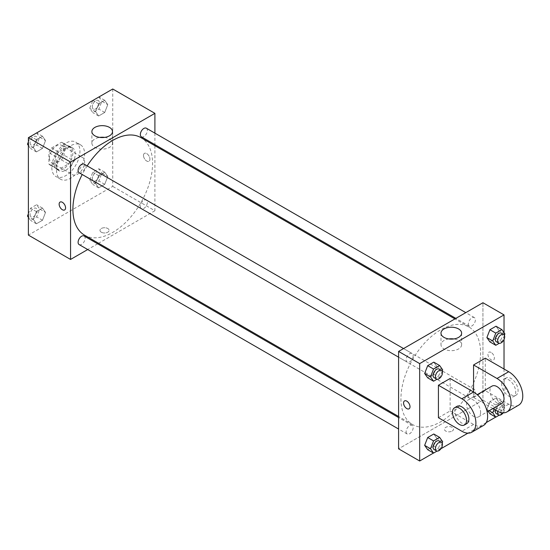 <?xml version="1.0" encoding="UTF-8"?>
<svg xmlns="http://www.w3.org/2000/svg" width="550" height="550" viewBox="0 0 550 550"><rect width="100%" height="100%" fill="white"/><g stroke="black" fill="none" stroke-linecap="round" stroke-linejoin="round"><path stroke-width="0.41" stroke-dasharray="2.75 2.06" d="M70.558 170.163A9.941 5.741 120 0 0 72.621 174.714A9.941 5.741 120 0 0 82.562 168.974A9.941 5.741 120 0 0 82.562 157.493A9.941 5.741 120 0 0 74.903 160.16A9.941 5.741 120 0 0 70.558 170.163M49.472 157.988A9.941 5.741 120 0 0 51.535 162.539A9.941 5.741 120 0 0 61.476 156.798A9.941 5.741 120 0 0 61.476 145.317A9.941 5.741 120 0 0 53.811 147.984A9.941 5.741 120 0 0 49.472 157.988M51.569 147.984L61.435 142.292A12.829 7.404 120 0 1 62.92 142.814A12.829 7.404 120 0 1 64.116 143.839L64.116 155.224A12.829 7.404 120 0 1 61.435 159.878L51.569 165.571A12.829 7.404 120 0 1 50.084 165.041A12.829 7.404 120 0 1 48.888 164.017L48.888 152.632A12.829 7.404 120 0 1 51.569 147.984L58.602 152.041L68.461 146.348L61.435 142.292M61.435 159.878L68.461 163.934L58.602 169.627L51.569 165.571M48.888 164.017L55.914 168.08L55.914 156.688L48.888 152.632M55.914 168.08A12.829 7.404 120 0 0 57.117 169.097A12.829 7.404 120 0 0 58.602 169.627M68.461 163.934A12.829 7.404 120 0 0 71.149 159.287L64.116 155.224M68.461 146.348A12.829 7.404 120 0 1 69.946 146.877A12.829 7.404 120 0 1 71.149 147.895L71.149 159.287M58.602 152.041A12.829 7.404 120 0 0 55.914 156.688M63.532 168.809A13.255 7.652 -60 0 1 56.904 169.469A13.255 7.652 -60 0 1 56.904 154.158A13.255 7.652 -60 0 1 70.159 146.506A13.255 7.652 -60 0 1 72.188 157.128A13.255 7.652 -60 0 1 63.532 168.809M65.876 170.163A13.255 7.652 120 0 0 74.532 158.483A13.255 7.652 120 0 0 72.504 147.861A13.255 7.652 120 0 0 62.287 151.415A13.255 7.652 120 0 0 56.506 164.752A13.255 7.652 120 0 0 59.249 170.816A13.255 7.652 120 0 0 65.876 170.163M71.149 147.895L64.116 143.839M51.817 167.454A19.883 11.481 120 0 0 55.935 176.557A19.883 11.481 120 0 0 75.817 165.083A19.883 11.481 120 0 0 75.817 142.12A19.883 11.481 120 0 0 60.493 147.448A19.883 11.481 120 0 0 51.817 167.454M56.506 170.163A19.883 11.481 120 0 0 60.617 179.266A19.883 11.481 120 0 0 80.499 167.784A19.883 11.481 120 0 0 80.499 144.829A19.883 11.481 120 0 0 65.182 150.157A19.883 11.481 120 0 0 56.506 170.163M107.766 176.495L104.72 184.339L98.636 187.853L95.59 183.528L98.636 175.677L104.72 172.164L107.766 176.495L104.72 184.339L98.636 187.853L95.59 183.528L98.636 175.677L104.72 172.164L107.766 176.495L101.908 173.113L98.863 180.957L92.778 184.47L89.733 180.146L92.778 172.301L98.863 168.781L101.908 173.113M107.766 104.637L104.72 112.482L98.636 115.995L95.59 111.664L98.636 103.819L104.72 100.306L107.766 104.637L104.72 112.482L98.636 115.995L95.59 111.664L98.636 103.819L104.72 100.306L107.766 104.637L101.908 101.255L98.863 109.099L92.778 112.613L89.733 108.281L92.737 100.547M112.736 88.997L112.736 186.395L28.387 235.097M45.533 212.424L42.487 220.268L36.403 223.781L33.358 219.457L36.403 211.613L42.487 208.093L45.533 212.424L42.487 220.268L36.403 223.781L33.358 219.457L36.403 211.613L42.487 208.093L45.533 212.424L39.676 209.041L36.63 216.886L30.546 220.406L28.387 217.333M45.533 140.566L42.487 148.411L36.403 151.924L33.358 147.593L36.403 139.748L42.487 136.235L45.533 140.566L42.487 148.411L36.403 151.924L33.358 147.593L36.403 139.748L42.487 136.235L45.533 140.566L39.676 137.184L36.63 145.028L30.546 148.541L28.387 145.475M154.907 145.702L154.907 210.746L112.736 186.395M154.907 210.746L98.581 243.265M97.652 243.801L87.711 249.542M101.31 232.217A4.558 2.633 0 0 0 106.281 232.788A4.558 2.633 0 0 0 109.093 230.361A4.558 2.633 0 0 0 104.534 227.728A4.558 2.633 0 0 0 99.976 230.361A4.558 2.633 0 0 0 101.31 232.217A4.558 2.633 0 0 0 106.281 232.788A4.558 2.633 0 0 0 109.093 230.361A4.558 2.633 0 0 0 104.534 227.728A4.558 2.633 0 0 0 99.976 230.361A4.558 2.633 0 0 0 101.31 232.217M84.569 235.18A56.334 32.526 120 0 0 140.903 202.654A56.334 32.526 120 0 0 140.903 137.61M87.168 165.894A56.334 32.526 120 0 0 82.198 174.501M154.907 133.148L154.907 144.623M141.364 136.806A4.971 2.867 120 0 0 146.334 133.939A4.971 2.867 120 0 0 146.334 128.198M140.339 206.387A4.971 2.867 120 0 0 141.364 208.663A4.971 2.867 120 0 0 146.334 205.796A4.971 2.867 120 0 0 146.334 200.056A4.971 2.867 120 0 0 142.505 201.389A4.971 2.867 120 0 0 140.339 206.387M79.138 244.592A4.971 2.867 120 0 0 84.102 241.725A4.971 2.867 120 0 0 84.102 235.984M84.102 164.127A4.971 2.867 -60 0 1 85.133 166.403A4.971 2.867 -60 0 1 82.968 171.401A4.971 2.867 -60 0 1 79.138 172.734M143.488 155.451A4.558 2.633 -120 0 0 145.475 160.036A4.558 2.633 -120 0 0 148.988 161.253A4.558 2.633 -120 0 0 148.988 155.994A4.558 2.633 -120 0 0 144.43 153.368A4.558 2.633 -120 0 0 143.488 155.451A4.558 2.633 -120 0 0 145.475 160.036A4.558 2.633 -120 0 0 148.988 161.26A4.558 2.633 -120 0 0 148.988 155.994A4.558 2.633 -120 0 0 144.43 153.368A4.558 2.633 -120 0 0 143.488 155.451M60.081 202.063L60.081 202.063A4.558 2.633 60 0 1 63.594 203.287A4.558 2.633 60 0 1 65.581 207.866A4.558 2.633 60 0 1 64.639 209.956L64.639 209.956M104.692 137.39A10.319 5.954 180 0 1 112.509 143.165A10.319 5.954 180 0 1 106.143 148.672A10.319 5.954 180 0 1 94.896 147.379A10.319 5.954 180 0 1 91.877 143.165A10.319 5.954 180 0 1 99.694 137.39M400.929 398.777A56.334 32.526 120 0 0 412.596 424.566A56.334 32.526 120 0 0 468.93 392.04A56.334 32.526 120 0 0 468.93 326.996A56.334 32.526 120 0 0 425.521 342.086A56.334 32.526 120 0 0 400.929 398.777M413.16 355.788A4.971 2.867 -60 0 1 410.994 360.786A4.971 2.867 -60 0 1 407.165 362.12A4.971 2.867 -60 0 1 407.165 356.379A4.971 2.867 -60 0 1 412.136 353.513A4.971 2.867 -60 0 1 413.16 355.788M468.366 395.773A4.971 2.867 120 0 0 469.391 398.049A4.971 2.867 120 0 0 474.361 395.182A4.971 2.867 120 0 0 474.361 389.441A4.971 2.867 120 0 0 470.532 390.775A4.971 2.867 120 0 0 468.366 395.773M406.134 431.702A4.971 2.867 120 0 0 407.165 433.978A4.971 2.867 120 0 0 412.136 431.111A4.971 2.867 120 0 0 412.136 425.37A4.971 2.867 120 0 0 408.299 426.704A4.971 2.867 120 0 0 406.134 431.702M468.366 323.916A4.971 2.867 120 0 0 469.391 326.191A4.971 2.867 120 0 0 474.361 323.317A4.971 2.867 120 0 0 474.361 317.584A4.971 2.867 120 0 0 470.532 318.911A4.971 2.867 120 0 0 468.366 323.916M482.941 400.132L398.585 448.828L482.941 400.132L482.941 302.734L482.941 400.132L504.027 412.308L495.708 417.106M28.387 141.928L30.504 136.476M36.63 132.853L39.676 137.184M30.071 142.725A4.971 2.867 120 0 0 31.103 145.001A4.971 2.867 120 0 0 36.073 142.134A4.971 2.867 120 0 0 36.073 136.393A4.971 2.867 120 0 0 32.244 137.727A4.971 2.867 120 0 0 30.071 142.725M42.487 148.411L36.63 145.028M36.403 151.924L30.546 148.541M33.358 147.593L28.387 144.726M36.403 139.748L30.614 136.407M42.487 136.235L36.699 132.894M30.057 142.718A4.971 2.867 120 0 0 31.082 144.994A4.971 2.867 120 0 0 36.052 142.12A4.971 2.867 120 0 0 36.052 136.386A4.971 2.867 120 0 0 32.223 137.713A4.971 2.867 120 0 0 30.057 142.718M98.863 96.924L101.908 101.255M92.304 106.796A4.971 2.867 120 0 0 93.335 109.072A4.971 2.867 120 0 0 98.306 106.205A4.971 2.867 120 0 0 98.306 100.464A4.971 2.867 120 0 0 94.476 101.798A4.971 2.867 120 0 0 92.304 106.796A4.971 2.867 120 0 0 93.314 109.065A4.971 2.867 120 0 0 98.285 106.191A4.971 2.867 120 0 0 98.285 100.458A4.971 2.867 120 0 0 94.456 101.784A4.971 2.867 120 0 0 92.283 106.789M104.72 112.482L98.863 109.099M98.636 115.995L92.778 112.613M95.59 111.664L89.733 108.281M98.636 103.819L92.847 100.478M104.72 100.306L98.931 96.965M28.387 213.792L30.546 208.23L36.63 204.71L39.676 209.041M30.071 214.589A4.971 2.867 120 0 0 31.103 216.865A4.971 2.867 120 0 0 36.073 213.991A4.971 2.867 120 0 0 36.073 208.251A4.971 2.867 120 0 0 32.244 209.584A4.971 2.867 120 0 0 30.071 214.589M42.487 220.268L36.63 216.886M36.403 223.781L30.546 220.406M33.358 219.457L28.387 216.583M36.403 211.613L30.546 208.23M42.487 208.093L36.63 204.71M30.057 214.576A4.971 2.867 120 0 0 31.082 216.851A4.971 2.867 120 0 0 36.052 213.984A4.971 2.867 120 0 0 36.052 208.244A4.971 2.867 120 0 0 32.223 209.571A4.971 2.867 120 0 0 30.057 214.576M92.304 178.661A4.971 2.867 120 0 0 93.335 180.936A4.971 2.867 120 0 0 98.306 178.062A4.971 2.867 120 0 0 98.306 172.322A4.971 2.867 120 0 0 94.476 173.656A4.971 2.867 120 0 0 92.304 178.661A4.971 2.867 120 0 0 93.314 180.923A4.971 2.867 120 0 0 98.285 178.056A4.971 2.867 120 0 0 98.285 172.315A4.971 2.867 120 0 0 94.456 173.642A4.971 2.867 120 0 0 92.283 178.647M104.72 184.339L98.863 180.957M98.636 187.853L92.778 184.47M95.59 183.528L89.733 180.146M98.636 175.677L92.778 172.301M104.72 172.164L98.863 168.781M442.152 371.223L439.636 377.699L436.996 379.225M434.108 377.678A4.971 2.867 120 0 0 439.079 374.804A4.971 2.867 120 0 0 439.079 369.064M442.681 369.854L436.824 366.472L433.778 374.323L427.694 377.836L433.778 374.323L439.636 377.699M436.824 366.472L433.778 362.147L436.824 366.472L433.778 374.323M504.377 335.294L501.868 341.77L499.221 343.296M496.341 341.749A4.971 2.867 120 0 0 501.311 338.876A4.971 2.867 120 0 0 501.311 333.135M504.914 333.926L499.056 330.543L496.011 338.387L489.919 341.907L496.011 338.387L501.868 341.77M499.056 330.543L496.011 326.219L499.056 330.543L496.011 338.387M442.152 443.087L439.636 449.563L436.996 451.089M434.108 449.536A4.971 2.867 120 0 0 439.079 446.669A4.971 2.867 120 0 0 439.079 440.928M442.681 441.719L436.824 438.336L433.778 446.181L427.694 449.694L433.778 446.181L439.636 449.563M436.824 438.336L433.778 434.005L436.824 438.336L433.778 446.181M494.106 409.283L495.784 404.972L501.868 401.459L504.914 405.79L501.868 413.634L499.221 415.161M496.341 413.607A4.971 2.867 120 0 0 501.311 410.733A4.971 2.867 120 0 0 501.311 404.999A4.971 2.867 120 0 0 495.461 410.066M504.914 405.79L499.056 402.408L496.011 410.252L489.919 413.765L496.011 410.252L501.868 413.634M489.136 410.733L486.881 409.434L488.18 411.283L486.881 409.434L489.919 401.589L496.011 398.076L499.056 402.408L496.011 410.252M495.784 404.972L489.919 401.589L496.011 398.076L499.056 402.408M501.868 401.459L496.011 398.076M503.147 412.864A4.971 2.867 120 0 0 503.656 406.347A4.971 2.867 120 0 0 497.812 411.393M409.069 408.808L409.069 408.808A4.558 2.633 -120 0 0 409.069 403.549A4.558 2.633 -120 0 0 404.511 400.916L404.511 400.916M448.807 338.944A10.319 5.954 0 0 0 440.99 344.726A10.319 5.954 0 0 0 451.309 350.68A10.319 5.954 0 0 0 461.622 344.726A10.319 5.954 0 0 0 458.604 340.512A10.319 5.954 0 0 0 453.805 338.944M491.136 352.447A4.558 2.633 -120 0 0 488.861 352.22A4.558 2.633 -120 0 0 488.861 357.479A4.558 2.633 -120 0 0 493.419 360.112A4.558 2.633 -120 0 0 494.113 356.462A4.558 2.633 -120 0 0 491.136 352.447A4.558 2.633 60 0 1 494.113 356.462A4.558 2.633 60 0 1 493.412 360.112A4.558 2.633 60 0 1 488.861 357.479A4.558 2.633 60 0 1 488.861 352.22A4.558 2.633 60 0 1 491.136 352.447M504.027 332.668L504.027 339.508M504.027 369.016L504.027 412.308M452.183 431.076A4.558 2.633 0 0 0 453.523 429.213A4.558 2.633 0 0 0 448.965 426.587A4.558 2.633 0 0 0 444.407 429.213A4.558 2.633 0 0 0 447.219 431.647A4.558 2.633 0 0 0 452.183 431.076A4.558 2.633 180 0 1 447.219 431.64A4.558 2.633 180 0 1 444.407 429.213A4.558 2.633 180 0 1 448.965 426.58A4.558 2.633 180 0 1 453.523 429.213A4.558 2.633 180 0 1 452.183 431.069M486.248 422.565L467.913 433.152M440.983 448.704L433.476 453.035M486.881 409.434L489.919 401.589M518.65 405.171A19.883 11.481 60 0 1 508.709 404.188L485.279 390.658L473.564 397.423L473.564 392.013M485.279 390.658L485.279 358.194M438.419 417.718L450.134 410.953L450.134 378.482M480.597 412.308A9.941 5.741 60 0 1 478.534 416.852A9.941 5.741 60 0 1 468.593 411.118A9.941 5.741 60 0 1 468.593 399.637A9.941 5.741 60 0 1 476.259 402.297A9.941 5.741 60 0 1 480.597 412.308M450.134 410.953L473.564 424.476A19.883 11.481 -120 0 0 483.505 425.466M501.964 403.329A9.941 5.741 60 0 1 492.023 397.588A9.941 5.741 60 0 1 492.023 386.107M492.876 408.574L473.564 397.423M466.819 423.617A9.941 5.741 60 0 1 456.878 417.876A9.941 5.741 60 0 1 456.878 406.402M501.683 383.893A9.941 5.741 60 0 1 503.738 379.349A9.941 5.741 60 0 1 513.679 385.082A9.941 5.741 60 0 1 513.679 396.564A9.941 5.741 60 0 1 506.021 393.903A9.941 5.741 60 0 1 501.683 383.893M504.027 382.546A9.941 5.741 -120 0 0 508.365 392.549A9.941 5.741 -120 0 0 516.024 395.209A9.941 5.741 -120 0 0 516.024 383.735A9.941 5.741 -120 0 0 506.082 377.994A9.941 5.741 -120 0 0 504.027 382.546M473.564 424.476L461.849 431.241M508.709 404.188L496.994 410.953M51.535 162.539L72.621 174.714M61.476 145.317L82.562 157.493M72.504 147.861L70.159 146.506M59.249 170.816L56.904 169.469M69.946 146.877L62.92 142.814M57.117 169.097L50.084 165.041M80.499 144.829L75.817 142.12M60.617 179.266L55.935 176.557M112.509 143.165L112.509 131.608M91.877 143.165L91.877 131.608M468.93 326.996L454.919 318.911M412.596 424.566L398.585 416.474M398.585 357.17L407.165 362.12M403.556 348.562L412.136 353.513M474.361 389.441L146.334 200.056M469.391 398.049L141.364 208.663M412.136 425.37L398.585 417.546M407.165 433.978L398.585 429.027M474.361 317.584L465.788 312.634M469.391 326.191L455.847 318.368M503.656 406.347L501.311 404.999M440.99 333.169L440.99 344.726M461.622 333.169L461.622 344.726M478.534 416.852L487.149 411.881M468.593 399.637L477.207 394.666M506.082 377.994L503.738 379.349M516.024 395.209L513.679 396.564"/><path stroke-width="0.82" d="M87.711 249.542L70.558 259.442L28.387 235.097L28.387 137.692L112.736 88.997L154.907 113.348L154.907 133.148M98.581 243.265L97.652 243.801M82.198 174.501A56.334 32.526 120 0 0 72.903 209.392A56.334 32.526 120 0 0 84.569 235.18L398.585 416.474M454.919 318.911L140.903 137.61A56.334 32.526 120 0 0 87.168 165.894M154.907 144.623L154.907 145.702M70.558 259.442L70.558 162.044L154.907 113.348M465.788 312.634L146.334 128.198A4.971 2.867 120 0 0 142.505 129.525A4.971 2.867 120 0 0 140.339 134.53A4.971 2.867 120 0 0 141.364 136.806L455.847 318.368M398.585 417.546L84.102 235.984A4.971 2.867 120 0 0 80.273 237.318A4.971 2.867 120 0 0 78.107 242.316A4.971 2.867 120 0 0 79.138 244.592L398.585 429.027M398.585 357.17L79.138 172.734A4.971 2.867 -60 0 1 79.138 166.994A4.971 2.867 -60 0 1 84.102 164.127L403.556 348.562M70.558 162.044L28.387 137.692M94.896 135.822A10.319 5.954 180 0 1 91.877 131.608A10.319 5.954 180 0 1 102.19 125.654A10.319 5.954 180 0 1 112.509 131.608A10.319 5.954 180 0 1 106.143 137.108A10.319 5.954 180 0 1 94.896 135.822M65.581 207.873A4.558 2.633 60 0 1 64.639 209.956A4.558 2.633 60 0 1 60.081 207.322A4.558 2.633 60 0 1 60.081 202.063A4.558 2.633 60 0 1 63.594 203.287A4.558 2.633 60 0 1 65.581 207.873M64.639 209.956A4.558 2.633 60 0 1 60.081 207.322A4.558 2.633 60 0 1 60.081 202.063M99.694 137.39A10.319 5.954 180 0 1 104.692 137.39M433.476 453.035L419.678 461.003L398.585 448.828L398.585 351.429L482.941 302.734L504.027 314.903L504.027 332.668M28.387 145.475L27.5 144.21L28.387 141.928M30.504 136.476L36.699 132.894M28.387 144.726L27.5 144.21M92.737 100.547L98.931 96.965M28.387 217.333L27.5 216.074L28.387 213.792M28.387 216.583L27.5 216.074M436.996 379.225L433.551 381.219L430.506 376.888L433.551 369.043L439.636 365.53L442.681 369.854L442.152 371.223M441.423 370.418L439.079 369.064A4.971 2.867 120 0 0 435.249 370.397A4.971 2.867 120 0 0 433.077 375.402A4.971 2.867 120 0 0 434.108 377.678L436.453 379.026A4.971 2.867 120 0 0 441.423 376.159A4.971 2.867 120 0 0 441.423 370.418A4.971 2.867 120 0 0 437.594 371.752A4.971 2.867 120 0 0 435.421 376.75A4.971 2.867 120 0 0 436.453 379.026M433.551 381.219L427.694 377.836L424.648 373.505L427.694 365.661L433.778 362.147L439.636 365.53M430.506 376.888L424.648 373.505L427.694 365.661L433.778 362.147M433.551 369.043L427.694 365.661M499.221 343.296L495.784 345.29L492.738 340.959L495.784 333.114L501.868 329.594L504.914 333.926L504.377 335.294M503.656 334.489L501.311 333.135A4.971 2.867 120 0 0 497.482 334.469A4.971 2.867 120 0 0 495.309 339.474A4.971 2.867 120 0 0 496.341 341.749L498.685 343.097A4.971 2.867 120 0 0 503.656 340.23A4.971 2.867 120 0 0 503.656 334.489A4.971 2.867 120 0 0 499.819 335.823A4.971 2.867 120 0 0 497.654 340.821A4.971 2.867 120 0 0 498.685 343.097M495.784 345.29L489.919 341.907L486.881 337.576L489.919 329.732L496.011 326.219L501.868 329.594M492.738 340.959L486.881 337.576L489.919 329.732L496.011 326.219M495.784 333.114L489.919 329.732M436.996 451.089L433.551 453.076L430.506 448.745L433.551 440.901L439.636 437.388L442.681 441.719L442.152 443.087M441.423 442.276L439.079 440.928A4.971 2.867 120 0 0 435.249 442.255A4.971 2.867 120 0 0 433.077 447.26A4.971 2.867 120 0 0 434.108 449.536L436.453 450.89A4.971 2.867 120 0 0 441.423 448.016A4.971 2.867 120 0 0 441.423 442.276A4.971 2.867 120 0 0 437.594 443.609A4.971 2.867 120 0 0 435.421 448.614A4.971 2.867 120 0 0 436.453 450.89M433.551 453.076L427.694 449.694L424.648 445.362L427.694 437.518L433.778 434.005L439.636 437.388M430.506 448.745L424.648 445.362L427.694 437.518L433.778 434.005M433.551 440.901L427.694 437.518M499.221 415.161L495.784 417.147L492.738 412.816L494.106 409.283M495.461 410.066A4.971 2.867 120 0 0 495.309 411.331A4.971 2.867 120 0 0 496.341 413.607L498.685 414.961A4.971 2.867 120 0 0 503.147 412.864M495.784 417.147L489.919 413.765L488.18 411.283L489.919 413.765M492.738 412.816L489.136 410.733M497.812 411.393A4.971 2.867 120 0 0 497.654 412.686A4.971 2.867 120 0 0 498.685 414.961M406.794 408.581A4.558 2.633 -120 0 0 409.069 408.808A4.558 2.633 60 0 1 406.787 408.581A4.558 2.633 60 0 1 403.81 404.566A4.558 2.633 60 0 1 404.511 400.916A4.558 2.633 -120 0 0 403.817 404.566A4.558 2.633 -120 0 0 406.794 408.581M404.511 400.916A4.558 2.633 60 0 1 409.069 403.549A4.558 2.633 60 0 1 409.069 408.808M419.678 461.003L419.678 363.605L398.585 351.429L482.941 302.734M398.585 448.828L398.585 351.429M458.604 328.955A10.319 5.954 180 0 1 461.622 333.169A10.319 5.954 180 0 1 451.309 339.123A10.319 5.954 180 0 1 440.99 333.169A10.319 5.954 180 0 1 447.356 327.663A10.319 5.954 180 0 1 458.604 328.955M419.678 363.605L504.027 314.903M453.805 338.944A10.319 5.954 0 0 0 448.807 338.944M504.027 339.508L504.027 369.016M495.708 417.106L486.248 422.565M467.913 433.152L440.983 448.704M489.919 341.907L486.881 337.576M427.694 377.836L424.648 373.505M427.694 449.694L424.648 445.362M438.419 385.248L461.849 398.777A19.883 11.481 60 0 1 474.836 416.295A19.883 11.481 60 0 1 471.79 432.224A19.883 11.481 60 0 1 461.849 431.241L438.419 417.718L438.419 385.248L450.134 378.482L473.564 392.013L473.564 364.959L485.279 358.194L508.709 371.724A19.883 11.481 60 0 1 521.702 389.242A19.883 11.481 60 0 1 518.65 405.171L506.935 411.936A19.883 11.481 60 0 1 496.994 410.953L492.876 408.574M471.79 432.224L483.505 425.466A19.883 11.481 -120 0 0 486.558 409.53A19.883 11.481 -120 0 0 473.564 392.013L461.849 398.777M477.207 394.666L492.023 386.107A9.941 5.741 60 0 1 499.689 388.774A9.941 5.741 60 0 1 504.027 398.777A9.941 5.741 60 0 1 501.964 403.329L487.149 411.881M508.709 371.724L496.994 378.482L473.564 364.959M496.994 378.482A19.883 11.481 60 0 1 509.987 396.007A19.883 11.481 60 0 1 506.935 411.936M454.541 407.756L456.878 406.402A9.941 5.741 60 0 1 464.544 409.062A9.941 5.741 60 0 1 468.882 419.066A9.941 5.741 60 0 1 466.819 423.617L464.475 424.971A9.941 5.741 60 0 1 454.541 419.231A9.941 5.741 60 0 1 454.541 407.756A9.941 5.741 60 0 1 462.199 410.417A9.941 5.741 60 0 1 466.538 420.42A9.941 5.741 60 0 1 464.475 424.971"/></g></svg>
